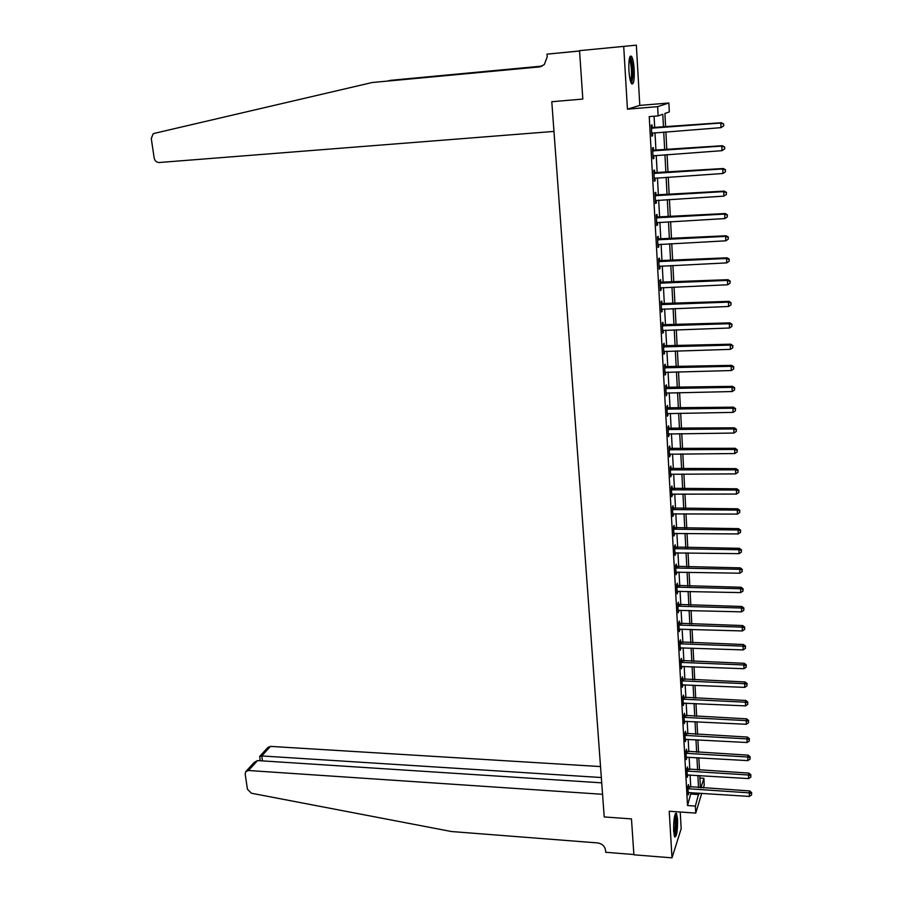 <?xml version="1.0" encoding="UTF-8"?>
<svg xmlns="http://www.w3.org/2000/svg" width="903" height="903" viewBox="0 0 903 903"><rect width="100%" height="100%" fill="white"/><g stroke="black" fill="none" stroke-linecap="round" stroke-linejoin="round"><path stroke-width="1.35" d="M677.555 819.123L676.46 813.219C674.473 813.558 673.548 819.54 673.661 831.178L674.755 837.025C676.742 836.63 677.679 830.658 677.555 819.123M634.199 69.599C633.748 62.973 632.868 58.56 631.569 56.336C629.481 54.97 628.601 59.7 628.917 70.547C629.38 77.173 630.249 81.563 631.536 83.731C633.624 85.063 634.516 80.356 634.199 69.599M699.904 778.025L703.877 778.273L704.227 785.091L703.358 787.958M579.568 50.963L547.004 54.146L579.568 51.02L582.819 99.07L551.789 101.723L604.22 816.944L631.468 818.908L604.22 816.944L602.561 794.301L248.472 770.507L245.729 771.67L245.187 774.085L247.422 789.199L251.35 793.218L451.444 831.528L597.583 842.917C602.143 843.673 604.796 846.122 605.552 850.265L605.699 852.285L633.872 854.531L631.468 818.908L633.895 854.802L672.001 857.85L681.178 828.717L680.219 812.011M540.468 66.732L372.138 82.523L154.311 133.362L153.104 133.892L151.286 138.577L154.153 157.969C154.842 160.903 156.501 162.427 159.131 162.517L553.968 131.42L551.789 101.723L582.819 99.07L579.545 50.647L636.355 45.15L623.713 46.403L627.438 109.161L657.644 106.667L668.863 102.998L669.326 111.882L664.901 113.473L665.613 127.063M627.438 109.161L639.798 105.414L636.355 45.15M639.798 105.414L668.863 102.998M579.545 50.647L623.713 46.403M663.479 127.233L662.791 114.241L658.14 115.911L649.234 116.622L687.522 805.544L691.077 792.597M690.772 787.145L690.118 774.966M689.813 769.525L689.136 757.211M688.842 751.781L688.165 739.32M687.872 733.902L687.172 721.294M686.878 715.898L686.178 703.132M685.885 697.748L685.185 684.835M684.892 679.462L684.169 666.403M683.887 661.041L683.153 647.823M682.871 642.485L682.137 629.109M681.844 623.781L681.099 610.247M680.817 604.942L680.061 591.239M679.778 585.945L679.022 572.084M678.729 566.813L677.961 552.783M677.679 547.523L676.9 533.334M676.607 528.097L675.828 513.739M675.534 508.513L674.744 493.975M674.462 488.771L673.661 474.064M673.367 468.883L672.554 453.995M672.272 448.825L671.448 433.767M671.166 428.62L670.342 413.371M670.06 408.246L669.213 392.828M668.931 387.714L668.085 372.104M667.802 367.024L666.933 351.222M666.662 346.154L665.782 330.171M665.511 325.125L664.631 308.939M664.348 303.927L663.457 287.538M663.186 282.549L662.271 265.967M662.001 261.001L661.086 244.216M660.815 239.272L659.89 222.285M659.619 217.375L658.682 200.173M658.411 195.285L657.452 177.88M657.192 173.015L656.233 155.395M655.962 150.553L654.991 132.718M654.72 127.91L654.088 116.239M652.226 127.876L652.068 124.919L651.266 125.224L651.876 136.161L652.666 135.822L652.508 132.91M653.479 150.519L653.32 147.584L652.53 147.945L653.129 158.781L653.907 158.386L653.761 155.576M654.72 172.958L654.551 170.046L653.772 170.475L654.37 181.232L655.149 180.769L654.991 178.049M655.939 195.217L655.781 192.328L655.002 192.824L655.601 203.48L656.368 202.961L656.221 200.331M657.158 217.296L657 214.429L656.233 214.982L656.82 225.547L657.587 224.971L657.44 222.431M658.366 239.193L658.208 236.349L657.452 236.958L658.027 247.445L658.784 246.812L658.648 244.352M659.562 260.911L659.416 258.089L658.648 258.755L659.224 269.15L659.98 268.462L659.856 266.092M660.759 282.447L660.601 279.648L659.845 280.37L660.42 290.687L661.165 289.942L661.041 287.651M661.933 303.814L661.775 301.038L661.03 301.816L661.606 312.043L662.215 309.04M663.095 325.001L662.949 322.258L662.215 323.082L662.768 333.23L663.389 330.25M664.258 346.03L664.111 343.298L663.378 344.178L663.931 354.247L664.552 351.29M665.409 366.878L665.263 364.169L664.54 365.105L665.082 375.095L665.703 372.16M666.549 387.568L666.403 384.881L665.68 385.863L666.233 395.774L666.843 392.873M667.678 408.088L667.531 405.424L666.82 406.463L667.362 416.283L667.972 413.416M668.807 428.451L668.66 425.81L667.949 426.893L668.491 436.646L669.1 433.79M669.924 448.644L669.778 446.026L669.078 447.166L669.608 456.839L670.218 454.017M671.031 468.691L670.884 466.095L670.184 467.269L670.715 476.863L671.324 474.075M672.125 488.579L671.979 485.995L671.29 487.225L671.809 496.74L672.419 493.975M673.209 508.31L673.074 505.748L672.385 507.023L672.904 516.471L673.514 513.717M674.293 527.883L674.146 525.343L673.469 526.663L673.988 536.032L674.586 533.312M675.365 547.308L675.218 544.791L674.541 546.157L675.06 555.458L675.658 552.76M676.426 566.587L676.291 564.082L675.613 565.492L676.121 574.726L676.731 572.05M677.476 585.708L677.34 583.225L676.674 584.681L677.182 593.847L677.781 591.194M678.525 604.694L678.39 602.233L677.735 603.723L678.232 612.821L678.83 610.191M679.564 623.533L679.428 621.083L678.774 622.63L679.27 631.649L679.869 629.041M680.591 642.225L680.467 639.798L679.812 641.378L680.309 650.329L680.896 647.756M681.618 660.782L681.483 658.366L680.839 659.991L681.336 668.875L681.923 666.312M682.634 679.191L682.499 676.798L681.867 678.469L682.352 687.285L682.939 684.745M683.639 697.466L683.515 695.096L682.882 696.8L683.357 705.548L683.955 703.031M684.643 715.605L684.508 713.257L683.887 714.995L684.361 723.675L684.948 721.181M685.637 733.608L685.501 731.272L684.88 733.055L685.354 741.668L685.941 739.207M686.619 751.477L686.494 749.163L685.874 750.98L686.348 759.536L686.935 757.086M687.601 769.221L687.476 766.918L686.856 768.769L687.33 777.269L687.905 774.83M688.571 786.829L688.447 784.549L687.838 786.434L688.3 794.866L688.876 792.45M701.744 793.297L695.75 813.095L669.225 811.244L672.001 857.85M695.75 813.095L695.366 806.074L698.809 793.105M687.522 805.544L695.366 806.074M658.14 115.911L657.644 106.667M700.965 787.8L703.877 778.273M665.872 131.883L666.809 149.763M667.069 154.616L667.994 172.281M668.254 177.157L669.168 194.608M669.428 199.507L670.342 216.743M670.602 221.675L671.493 238.708M671.753 243.652L672.645 260.482M672.904 265.459L673.785 282.086M674.044 287.086L674.913 303.51M675.173 308.533L676.031 324.764M676.291 329.809L677.137 345.838M677.408 350.917L678.243 366.753M678.514 371.844L679.338 387.5M679.609 392.613L680.422 408.077M680.693 413.213L681.494 428.485M681.765 433.643L682.555 448.746M682.837 453.916L683.616 468.838M683.887 474.03L684.666 488.771M684.948 493.986L685.716 508.558M685.987 513.796L686.743 528.187M687.025 533.436L687.77 547.658M688.052 552.929L688.786 566.982M689.068 572.276L689.802 586.16M690.084 591.465L690.806 605.191M691.077 610.507L691.8 624.075M692.082 629.414L692.782 642.812M693.064 648.173L693.764 661.414M694.046 666.786L694.734 679.869M695.017 685.253L695.705 698.188M695.987 703.595L696.653 716.372M696.947 721.79L697.613 734.421M697.895 739.85L698.55 752.334M698.843 757.775L699.486 770.112M699.78 775.564L700.423 787.766M698.527 787.642L697.872 775.451M697.59 769.999L696.935 757.662M696.642 752.222L695.976 739.749M695.694 734.32L695.028 721.689M694.734 716.282L694.057 703.505M693.775 698.109L693.086 685.174M692.804 679.79L692.104 666.707M691.822 661.346L691.122 648.106M690.829 642.755L690.118 629.357M689.836 624.018L689.124 610.462M688.842 605.145L688.109 591.42M687.826 586.115L687.093 572.231M686.811 566.949L686.066 552.907M685.783 547.636L685.027 533.413M684.756 528.165L683.989 513.784M683.706 508.547L682.939 493.986M682.668 488.771L681.878 474.041M681.607 468.849L680.817 453.938M680.535 448.757L679.733 433.666M679.462 428.519L678.65 413.247M678.379 408.111L677.566 392.658M677.295 387.534L676.46 371.901M676.189 366.799L675.354 350.974M675.083 345.905L674.225 329.877M673.965 324.832L673.096 308.612M672.837 303.589L671.967 287.177M671.697 282.176L670.816 265.561M670.557 260.583L669.665 243.765M669.394 238.81L668.491 221.799M668.231 216.867L667.317 199.642M667.057 194.732L666.132 177.293M665.872 172.428L664.935 154.774M664.676 149.921L663.728 132.052M691.156 794.053L698.888 794.561M651.864 135.879L652.666 135.822M653.106 158.443L653.907 158.386M654.348 180.826L655.149 180.769M655.567 203.017L656.368 202.961M656.786 225.016L657.587 224.971M657.994 246.846L658.784 246.812M659.19 268.496L659.98 268.462M660.375 289.976L661.165 289.942M661.56 311.275L662.339 311.242M662.723 332.406L663.513 332.372M663.886 353.366L664.664 353.344M665.037 374.158L665.816 374.135M666.177 394.78L666.945 394.769M667.306 415.245L668.073 415.233M668.434 435.539L669.202 435.539M669.541 455.688L670.308 455.676M670.647 475.667L671.414 475.667M671.742 495.499L672.509 495.499M672.837 515.173L673.593 515.173M673.909 534.689L674.665 534.7M674.981 554.058L675.737 554.07M676.042 573.281L676.798 573.292M677.103 592.357L677.848 592.368M678.153 611.275L678.887 611.297M679.191 630.068L679.925 630.091M680.219 648.704L680.952 648.726M681.246 667.204L681.979 667.238M682.262 685.569L682.984 685.603M683.266 703.798L683.989 703.832M684.26 721.881L684.993 721.926M685.253 739.839L685.987 739.873M686.246 757.662L686.969 757.707M687.217 775.35L687.939 775.395M688.188 792.913L688.91 792.958M723.732 125.867L723.653 124.016L723.732 125.867L721 127.65L651.706 133.204M723.495 125.991L721 127.65L720.808 123.034L721.418 122.729L651.402 127.605M651.435 128.192L720.808 123.034L723.416 124.14M652.384 132.933L651.718 133.272M723.653 124.016L721.418 122.729M372.138 82.523L539.294 66.924L544.261 64.655L547.207 56.912L547.004 54.146M542.014 66.179L390.593 80.333L542.229 66.077M390.593 80.333L387.793 80.977M600.529 766.579L270.471 746.386L261.757 755.946L262.468 760.89M601.33 777.528L261.757 755.946L259.646 756.5L260.256 760.744M601.725 782.845L257.536 760.574L248.472 770.507M259.85 756.229L267.785 747.549L270.471 746.386M246.124 771.241L254.172 762.437L257.536 760.574M724.703 148.86L724.624 147.031L724.703 148.86L721.982 150.677L652.959 155.847M724.454 149.018L721.982 150.677L721.79 146.083L722.4 145.71L652.655 150.237M652.688 150.891L721.79 146.083L724.387 147.178M724.624 147.031L722.4 145.71M653.93 173.399L722.761 168.94L722.953 173.489L654.201 178.32M653.896 172.687L723.359 168.511L722.761 168.94L725.346 170.024L725.414 171.841L725.346 170.024M725.583 169.843L723.359 168.511M722.953 173.489L725.414 171.841M655.172 195.714L723.721 191.617L723.913 196.12L655.443 200.59M655.126 194.946L724.319 191.12L723.721 191.617L726.294 192.666L726.373 194.472L726.294 192.666M726.531 192.474L724.319 191.12M723.913 196.12L726.373 194.472M656.391 217.849L724.68 214.09L724.861 218.56L656.662 222.691M656.346 217.013L725.267 213.537L724.68 214.09L727.242 215.128L727.31 216.923L727.242 215.128M727.468 214.914L725.267 213.537M724.861 218.56L727.31 216.923M629.538 57.837C631.581 59.925 632.574 65.964 632.518 75.954C632.292 79.961 631.75 82.139 630.904 82.489M630.475 81.202L631.479 75.604C631.615 68.018 630.892 62.578 629.312 59.282L629.256 59.203M631.581 83.81L632.856 76.8C633.026 67.398 632.134 60.648 630.181 56.55L630.068 56.404M674.981 814.562L675.602 815.962C676.866 820.522 675.839 834.993 674.202 835.523M673.931 834.022C675.354 828.717 675.636 822.904 674.755 816.572L674.597 816.019M674.552 836.641C676.471 830.455 676.878 823.107 675.783 814.619L675.41 813.513M657.61 239.803L725.628 236.383L725.809 240.819L657.869 244.6M657.553 238.911L726.204 235.773L725.628 236.383L728.168 237.399L728.247 239.182L728.168 237.399M728.405 237.162L726.204 235.773M725.809 240.819L728.247 239.182M658.806 261.577L726.565 258.484L726.746 262.886L659.077 266.34M658.761 260.628L727.141 257.818L726.565 258.484L729.105 259.488L729.172 261.249L729.105 259.488M729.331 259.217L727.141 257.818M726.746 262.886L729.172 261.249M660.003 283.17L727.491 280.404L727.683 284.772L660.262 287.888M659.946 282.165L728.066 279.682L727.491 280.404L730.019 281.397L730.098 283.147L730.019 281.397M730.245 281.104L728.066 279.682M727.683 284.772L730.098 283.147M661.188 304.593L728.416 302.144L728.597 306.478L661.447 309.277M661.131 303.532L728.992 301.365L728.416 302.144L730.933 303.126L731.001 304.853L730.933 303.126M731.159 302.81L728.992 301.365M728.597 306.478L731.001 304.853M662.362 325.836L729.331 323.714L729.511 328.003L662.621 330.487M662.305 324.719L729.895 322.868L729.331 323.714L731.836 324.662L731.915 326.389L731.836 324.662M732.062 324.335L729.895 322.868M729.511 328.003L731.915 326.389M663.524 346.91L730.245 345.104L730.425 349.359L663.784 351.515M663.468 345.736L730.798 344.201L730.245 345.104L732.739 346.041L732.807 347.745L732.739 346.041M732.954 345.68L730.798 344.201M730.425 349.359L732.807 347.745M664.687 367.814L731.137 366.313L731.317 370.535L664.935 372.386M664.619 366.595L731.701 365.365L731.137 366.313L733.631 367.239L733.699 368.921L733.631 367.239M733.846 366.855L731.701 365.365M731.317 370.535L733.699 368.921M665.827 388.561L732.04 387.353L732.209 391.541L666.087 393.087M665.759 387.274L732.593 386.349L732.04 387.353L734.511 388.256L734.579 389.938L734.511 388.256M734.726 387.861L732.593 386.349M732.209 391.541L734.579 389.938M666.967 409.127L732.92 408.224L733.101 412.378L667.215 413.63M666.899 407.795L733.473 407.174L732.92 408.224L735.381 409.115L735.46 410.775L735.381 409.115M735.606 408.687L733.473 407.174M733.101 412.378L735.46 410.775M668.096 429.535L733.8 428.925L733.981 433.045L668.344 434.004M668.017 428.157L734.342 427.819L733.8 428.925L736.25 429.805L736.317 431.453L736.25 429.805M736.464 429.354L734.342 427.819M733.981 433.045L736.317 431.453M669.213 449.784L734.67 449.457L734.85 453.543L669.462 454.22M669.134 448.362L735.211 448.306L734.67 449.457L737.119 450.326L737.187 451.951L737.119 450.326M737.333 449.863L735.211 448.306M734.85 453.543L737.187 451.951M670.331 469.876L735.539 469.831L735.708 473.883L670.568 474.267M670.252 468.397L736.069 468.634L735.539 469.831L737.965 470.677L738.033 472.303L737.965 470.677M738.18 470.192L736.069 468.634M735.708 473.883L738.033 472.303M671.426 489.81L736.396 490.047L736.566 494.065L671.674 494.167M671.347 488.286L736.927 488.794L736.396 490.047L738.823 490.871L738.891 492.485L738.823 490.871M739.026 490.374L736.927 488.794M736.566 494.065L738.891 492.485M672.521 509.585L737.243 510.093L737.424 514.089L672.769 513.909M672.442 508.005L737.774 508.795L737.243 510.093L739.659 510.906L739.726 512.509L739.659 510.906M739.873 510.387L737.774 508.795M737.424 514.089L739.726 512.509M673.604 529.203L738.09 529.982L738.259 533.944L673.841 533.504M673.525 527.589L738.62 528.639L738.09 529.982L740.494 530.783L740.562 532.375L740.494 530.783M740.697 530.253L738.62 528.639M738.259 533.944L740.562 532.375M674.688 548.674L738.936 549.724L739.094 553.652L674.925 552.941M674.597 547.015L739.444 548.324L738.936 549.724L741.329 550.514L741.386 552.083L741.329 550.514M741.532 549.95L739.444 548.324M739.094 553.652L741.386 552.083M675.76 567.998L739.76 569.308L739.929 573.202L675.986 572.22M675.658 566.283L740.279 567.863L739.76 569.308L742.142 570.075L742.21 571.633L742.142 570.075M742.345 569.5L740.279 567.863M739.929 573.202L742.21 571.633M676.81 587.164L740.584 588.733L740.753 592.605L677.047 591.363M676.719 585.415L741.092 587.255L740.584 588.733L742.966 589.49L743.022 591.036L742.966 589.49M743.158 588.903L741.092 587.255M740.753 592.605L743.022 591.036M677.871 606.195L741.408 608.012L741.566 611.85L678.097 610.36M677.769 604.389L741.916 606.489L741.408 608.012L743.767 608.757L743.835 610.293L743.767 608.757M743.97 608.148L741.916 606.489M741.566 611.85L743.835 610.293M678.909 625.079L742.221 627.134L742.379 630.949L679.135 629.199M678.808 623.228L742.717 625.565L742.221 627.134L744.569 627.878L744.636 629.402L744.569 627.878M744.772 627.246L742.717 625.565M742.379 630.949L744.636 629.402M679.948 643.805L743.022 646.119L743.192 649.9L680.173 647.902M679.846 641.92L743.519 644.505L743.022 646.119L745.37 646.841L745.438 648.354L745.37 646.841M745.562 646.198L743.519 644.505M743.192 649.9L745.438 648.354M680.975 662.407L743.824 664.958L743.982 668.705L681.201 666.47M680.873 660.477L744.32 663.299L743.824 664.958L746.16 665.669L746.228 667.17L746.16 665.669M746.352 665.003L744.32 663.299M743.982 668.705L746.228 667.17M681.991 680.862L744.625 683.65L744.783 687.375L682.216 684.892M681.889 678.887L745.11 681.957L744.625 683.65L746.95 684.35L747.007 685.828L746.95 684.35M747.142 683.661L745.11 681.957M744.783 687.375L747.007 685.828M683.007 699.17L745.404 702.195L745.562 705.886L683.232 703.177M682.894 697.161L745.889 700.468L745.404 702.195L747.718 702.884L747.786 704.363L747.718 702.884M747.91 702.184L745.889 700.468M745.562 705.886L747.786 704.363M684.011 717.354L746.194 720.605L746.341 724.274L684.237 721.328M683.898 715.3L746.668 718.833L746.194 720.605L748.497 721.283L748.553 722.739L748.497 721.283M748.689 720.571L746.668 718.833M746.341 724.274L748.553 722.739M685.016 735.392L746.962 738.88L747.12 742.514L685.23 739.343M684.892 733.304L747.447 737.062L746.962 738.88L749.264 739.534L749.321 740.991L749.264 739.534M749.456 738.812L747.447 737.062M747.12 742.514L749.321 740.991M685.998 753.305L747.74 757.007L747.887 760.619L686.224 757.222M685.885 751.172L748.215 755.156L747.74 757.007L750.021 757.651L750.088 759.096L750.021 757.651M750.212 756.917L748.215 755.156M747.887 760.619L750.088 759.096M686.98 771.072L748.497 775L748.655 778.589L687.194 774.966M686.867 768.916L748.971 773.115L748.497 775L750.777 775.643L750.845 777.077L750.777 775.643M750.969 774.887L748.971 773.115M748.655 778.589L750.845 777.077M687.962 788.725L749.264 792.868L749.411 796.423L688.176 792.574M687.838 786.524L749.727 790.938L749.264 792.868L751.533 793.489L751.589 794.911L751.533 793.489M751.714 792.721L749.727 790.938M749.411 796.423L751.589 794.911M651.661 128.271L652.463 127.955M652.327 128.35L653.129 128.034M539.87 66.856L539.294 66.924M652.914 150.97L653.704 150.587M653.58 151.049L654.37 150.677M654.156 173.478L654.946 173.037M654.822 173.557L655.601 173.116M655.397 195.793L656.165 195.296M656.052 195.883L656.831 195.387M656.616 217.928L657.384 217.375M657.271 218.018L658.039 217.465M657.835 239.882L658.592 239.272M658.479 239.972L659.246 239.363M659.032 261.656L659.788 260.99M659.687 261.746L660.443 261.08M660.228 283.249L660.973 282.526M660.872 283.35L661.628 282.616M661.414 304.672L662.159 303.893M662.057 304.762L662.802 303.984M662.588 325.915L663.321 325.08M663.231 326.017L663.965 325.182M663.75 346.989L664.484 346.109M664.394 347.091L665.116 346.21M664.901 367.893L665.624 366.957M665.545 368.006L666.267 367.058M666.053 388.64L666.764 387.647M666.685 388.741L667.407 387.748M667.182 409.206L667.904 408.167M667.825 409.319L668.536 408.28M668.31 429.625L669.021 428.53M668.942 429.726L669.654 428.643M669.428 449.863L670.139 448.735M670.06 449.976L670.76 448.836M670.545 469.955L671.245 468.77M671.166 470.068L671.866 468.883M671.64 489.889L672.34 488.658M672.272 490.002L672.961 488.771M672.735 509.664L673.424 508.389M673.356 509.789L674.044 508.502M673.819 529.293L674.507 527.962M674.439 529.406L675.117 528.086M674.902 548.764L675.568 547.387M675.512 548.877L676.189 547.511M675.963 568.077L676.629 566.666M676.584 568.201L677.25 566.791M677.024 587.255L677.69 585.799M677.634 587.379L678.3 585.912M678.074 606.274L678.74 604.773M678.684 606.398L679.349 604.897M679.124 625.158L679.778 623.612M679.733 625.282L680.377 623.736M680.151 643.895L680.806 642.304M680.76 644.02L681.404 642.439M681.178 662.486L681.821 660.861M681.788 662.621L682.431 660.985M682.205 680.941L682.837 679.27M682.803 681.076L683.436 679.406M683.21 699.261L683.842 697.556M683.819 699.385L684.451 697.68M684.214 717.433L684.846 715.695M684.813 717.569L685.445 715.819M685.219 735.471L685.84 733.699M685.806 735.606L686.438 733.834M686.201 753.384L686.822 751.567M686.799 753.52L687.42 751.702M687.183 771.162L687.804 769.3M687.781 771.297L688.391 769.446M688.165 788.804L688.775 786.908M688.752 788.94L689.361 787.055"/></g></svg>

